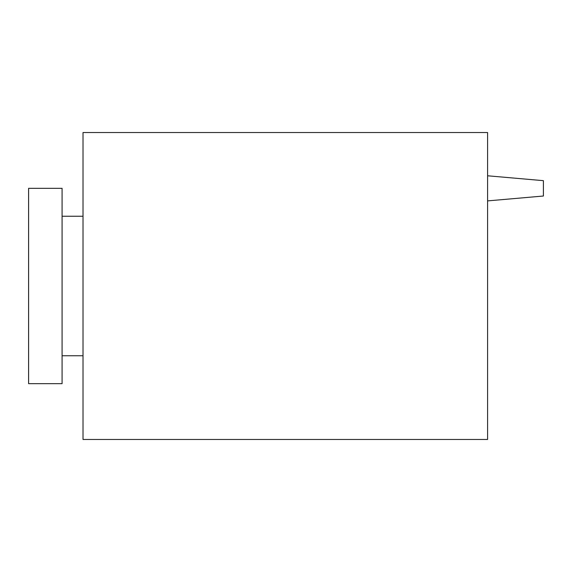 <?xml version="1.0" encoding="UTF-8"?>
<svg xmlns="http://www.w3.org/2000/svg" width="572" height="572" viewBox="0 0 572 572"><rect width="100%" height="100%" fill="white"/><g stroke="black" fill="none" stroke-linecap="round" stroke-linejoin="round"><path stroke-width="0.86" d="M83.011 439.46L83.011 132.54L487.594 132.54L487.594 439.46L83.011 439.46M487.594 200.901L543.4 196.017L543.4 180.666L487.594 175.783M28.6 383.662L28.6 188.338L62.083 188.338L62.083 383.662L28.6 383.662M62.083 355.755L83.011 355.755M62.083 216.245L83.011 216.245"/></g></svg>
